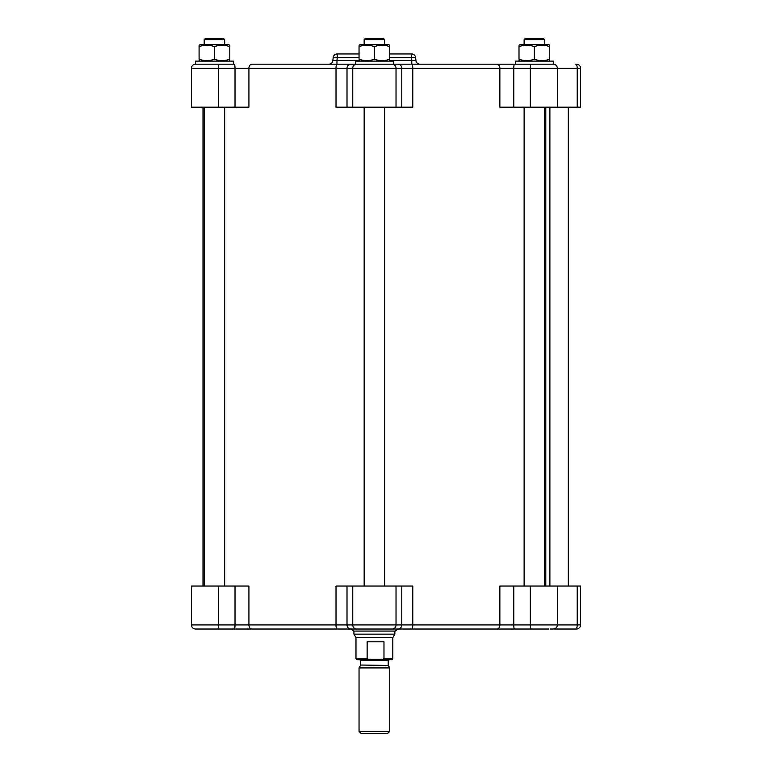 <?xml version="1.0" encoding="UTF-8"?>
<svg xmlns="http://www.w3.org/2000/svg" width="772" height="772" viewBox="0 0 772 772"><rect width="100%" height="100%" fill="white"/><g stroke="black" fill="none" stroke-linecap="round" stroke-linejoin="round"><path stroke-width="1.16" d="M580.583 600.375L580.583 624.934L580.583 586.044L499.87 586.044L499.87 624.934L412.779 624.934L412.779 586.044L336.013 586.044L336.013 624.934L248.922 624.934L248.922 586.044L191.417 586.044L191.417 624.934C191.659 627.424 193.019 628.784 195.509 629.026L548.853 629.026M550.552 629.026L576.491 629.026A4.092 4.092 0 0 0 580.583 624.934L530.354 624.934L530.354 586.044M206.249 629.026L234.302 629.026A4.092 0.714 -90 0 0 235.016 624.934L191.417 624.934C191.659 627.424 193.019 628.784 195.509 629.026M332.635 629.026L330.908 629.026M316.588 629.026L251.913 629.026A4.092 3.001 -90 0 1 248.922 624.934L235.016 624.934L235.016 586.044M411.293 629.026L397.927 629.026L395.167 631.071L353.624 631.071L350.864 629.026L342.353 629.026M526.166 629.026L514.48 629.026A4.092 0.714 -90 0 1 513.776 624.934L513.776 586.044M382.584 629.026L397.927 629.026A4.092 3.85 -90 0 0 401.787 624.934L396.026 624.934L396.026 586.044M350.864 629.026L366.208 629.026M530.258 629.026L542.533 629.026M233.366 64.182L233.366 61.113L195.509 61.113L195.509 64.182C193.019 64.423 191.659 65.784 191.417 68.274L191.417 107.163L235.016 107.163L235.016 68.274A4.092 0.714 90 0 0 234.302 64.182L195.509 64.182C193.019 64.423 191.659 65.784 191.417 68.274L499.87 68.274L499.87 107.163L580.583 107.163L580.583 68.274L580.583 92.833M515.416 64.182L515.416 61.113L553.283 61.113L553.283 64.182L411.862 64.182L496.878 64.182A4.092 3.001 90 0 1 499.87 68.274L580.583 68.274A4.092 4.092 0 0 0 576.491 64.182L575.816 64.182A4.092 1.399 90 0 1 577.215 68.274L577.215 107.163M336.93 64.182A4.092 0.917 90 0 0 336.013 68.274L336.013 107.163L412.779 107.163L412.779 68.274A4.092 0.917 90 0 0 411.862 64.182L251.913 64.182A4.092 3.001 90 0 0 248.922 68.274L248.922 107.163L235.016 107.163M347.004 107.163L347.004 68.274A4.092 3.85 90 0 1 350.845 64.182L355.467 64.182L355.467 61.113L393.324 61.113L393.324 64.182L411.814 64.182L411.814 60.448L389.744 60.448M534.349 59.212C539.464 61.056 544.578 61.056 549.703 59.212C549.703 61.056 549.703 61.056 549.703 59.212C549.703 61.056 549.703 61.056 549.703 59.212C549.703 61.056 549.703 61.056 549.703 59.212C549.703 61.056 549.703 61.056 549.703 59.212L549.703 46.638C549.703 44.795 549.703 44.795 549.703 46.638C549.703 44.795 549.703 44.795 549.703 46.638C544.578 44.795 539.464 44.795 534.349 46.638C529.235 44.795 524.12 44.795 518.996 46.638C518.996 44.795 518.996 44.795 518.996 46.638C518.996 44.795 518.996 44.795 518.996 46.638L518.996 59.212C524.12 61.056 529.235 61.056 534.349 59.212L534.349 46.638M518.996 59.212C518.996 61.056 518.996 61.056 518.996 59.212C518.996 61.056 518.996 61.056 518.996 59.212C518.996 61.056 518.996 61.056 518.996 59.212C518.996 61.056 518.996 61.056 518.996 59.212M518.996 45.268L519.923 44.737L548.776 44.737L549.703 45.268M524.12 44.737L524.12 39.623L544.578 39.623L544.578 44.737M543.556 38.6L544.578 39.623L543.556 38.6L525.143 38.6L524.12 39.623M549.703 46.638C549.703 44.795 549.703 44.795 549.703 46.638C549.703 44.795 549.703 44.795 549.703 46.638M518.996 46.638C518.996 44.795 518.996 44.795 518.996 46.638C518.996 44.795 518.996 44.795 518.996 46.638M389.744 46.638C389.744 44.795 389.744 44.795 389.744 46.638C389.744 44.795 389.744 44.795 389.744 46.638C384.63 44.795 379.515 44.795 374.391 46.638L374.391 59.212C379.515 61.056 384.63 61.056 389.744 59.212C389.744 61.056 389.744 61.056 389.744 59.212C389.744 61.056 389.744 61.056 389.744 59.212L389.744 46.638C389.744 44.795 389.744 44.795 389.744 46.638C389.744 44.795 389.744 44.795 389.744 46.638M374.391 46.638C369.277 44.795 364.162 44.795 359.048 46.638C359.048 44.795 359.048 44.795 359.048 46.638C359.048 44.795 359.048 44.795 359.048 46.638C359.048 44.795 359.048 44.795 359.048 46.638C359.048 44.795 359.048 44.795 359.048 46.638L359.048 59.212C364.162 61.056 369.277 61.056 374.391 59.212M214.442 46.638C219.557 44.795 224.671 44.795 229.786 46.638C229.786 44.795 229.786 44.795 229.786 46.638C229.786 44.795 229.786 44.795 229.786 46.638C229.786 44.795 229.786 44.795 229.786 46.638C229.786 44.795 229.786 44.795 229.786 46.638L229.786 59.212C229.786 61.056 229.786 61.056 229.786 59.212C229.786 61.056 229.786 61.056 229.786 59.212C229.786 61.056 229.786 61.056 229.786 59.212C229.786 61.056 229.786 61.056 229.786 59.212C224.671 61.056 219.557 61.056 214.442 59.212C209.328 61.056 204.204 61.056 199.089 59.212C199.089 61.056 199.089 61.056 199.089 59.212C199.089 61.056 199.089 61.056 199.089 59.212C199.089 61.056 199.089 61.056 199.089 59.212C199.089 61.056 199.089 61.056 199.089 59.212L199.089 46.638C199.089 44.795 199.089 44.795 199.089 46.638C199.089 44.795 199.089 44.795 199.089 46.638C199.089 44.795 199.089 44.795 199.089 46.638C199.089 44.795 199.089 44.795 199.089 46.638C204.204 44.795 209.328 44.795 214.442 46.638L214.442 59.212M199.089 45.268L200.016 44.737L228.869 44.737L229.786 45.268M204.204 44.737L204.204 39.623L224.671 39.623L224.671 44.737M224.671 39.623L223.648 38.6L205.227 38.6L204.204 39.623M359.048 59.212C359.048 61.056 359.048 61.056 359.048 59.212C359.048 61.056 359.048 61.056 359.048 59.212M359.048 45.268L359.964 44.737L388.827 44.737L389.744 45.268M364.162 44.737L364.162 39.623L384.63 39.623L384.63 44.737M384.63 39.623L383.607 38.6L365.185 38.6L364.162 39.623M336.978 64.182L336.978 60.448L332.896 60.448A4.092 4.092 0 0 1 328.814 64.182M419.968 64.182A4.092 4.092 0 0 1 415.896 60.448L415.654 57.688A4.092 4.092 0 0 0 411.572 53.953L389.744 53.953M415.896 60.448L411.814 60.448L411.572 57.688L415.654 57.688A4.092 4.092 0 0 0 411.572 53.953L411.572 57.688L389.744 57.688M359.048 53.953L337.219 53.953L337.219 57.688L333.137 57.688A4.092 4.092 0 0 1 337.219 53.953A4.092 4.092 0 0 0 333.137 57.688L332.896 60.448M394.859 634.14L392.813 637.691L355.979 637.691L353.933 634.14L394.859 634.14L394.859 631.071M355.979 658.699L357.002 659.722L369.701 659.722L367.144 658.699L355.979 658.699L355.979 637.691M367.144 658.699L367.144 641.783L383.973 641.783L383.973 658.699L381.426 659.722L391.79 659.722L392.813 658.699L383.973 658.699M381.426 659.722L369.701 659.722M375.491 667.915L359.048 667.915L359.048 731.354L389.744 731.354L389.744 667.915L375.491 667.915M359.048 731.354L361.093 733.4L387.698 733.4L389.744 731.354M577.215 586.044L577.215 624.934A4.092 1.399 90 0 1 575.816 629.026M531.059 629.026A4.092 0.714 -90 0 1 530.354 624.934L499.87 624.934A4.092 3.001 -90 0 1 496.878 629.026M411.862 629.026A4.092 0.917 -90 0 0 412.779 624.934L401.787 624.934L401.787 586.044M392.186 629.026A4.092 3.85 -90 0 0 396.026 624.934L336.013 624.934A4.092 0.917 -90 0 0 336.93 629.026M356.606 629.026A4.092 3.85 -90 0 1 352.756 624.934L352.756 586.044M350.845 629.026A4.092 3.85 -90 0 1 347.004 624.934L347.004 586.044M217.723 629.026A4.092 0.714 -90 0 0 218.437 624.934L218.437 586.044M576.491 629.026A4.092 4.092 0 0 0 580.583 624.934M513.776 107.163L513.776 68.274A4.092 0.714 90 0 1 514.48 64.182M531.059 64.182A4.092 0.714 90 0 0 530.354 68.274L530.354 107.163M217.723 64.182A4.092 0.714 90 0 1 218.437 68.274L218.437 107.163M356.606 64.182A4.092 3.85 90 0 0 352.756 68.274L352.756 107.163M392.186 64.182A4.092 3.85 90 0 1 396.026 68.274L396.026 107.163M397.937 64.182A4.092 3.85 90 0 1 401.787 68.274L401.787 107.163M359.048 60.448L336.978 60.448L337.219 57.688L359.048 57.688M360.582 665.03L388.316 665.445L360.582 665.03L360.582 660.543L388.21 660.543L389.03 659.722M549.886 107.163L549.886 586.044M568.308 107.163L568.308 586.044M202.997 107.163L202.997 586.044M545.794 107.163L545.794 586.044M553.283 629.026C555.763 628.784 557.133 627.424 557.374 624.934L557.374 586.044M224.671 586.044L224.671 107.163M204.204 586.044L204.204 107.163M384.63 586.044L384.63 107.163M364.162 586.044L364.162 107.163M544.578 586.044L544.578 107.163M524.12 586.044L524.12 107.163M553.283 64.182C555.763 64.423 557.133 65.784 557.374 68.274L557.374 107.163M548.776 61.113L549.703 60.583M519.923 61.113L518.996 60.583M228.869 61.113L229.786 60.583M200.016 61.113L199.089 60.583M388.827 61.113L389.744 60.583M359.964 61.113L359.048 60.583M191.417 68.274L191.417 107.163M353.933 634.14L353.933 631.071M392.813 637.691L392.813 658.699M360.582 660.543L359.762 659.722M388.21 665.03L388.21 660.543M360.476 665.445L359.048 667.915M388.316 665.445L389.744 667.915"/></g></svg>

